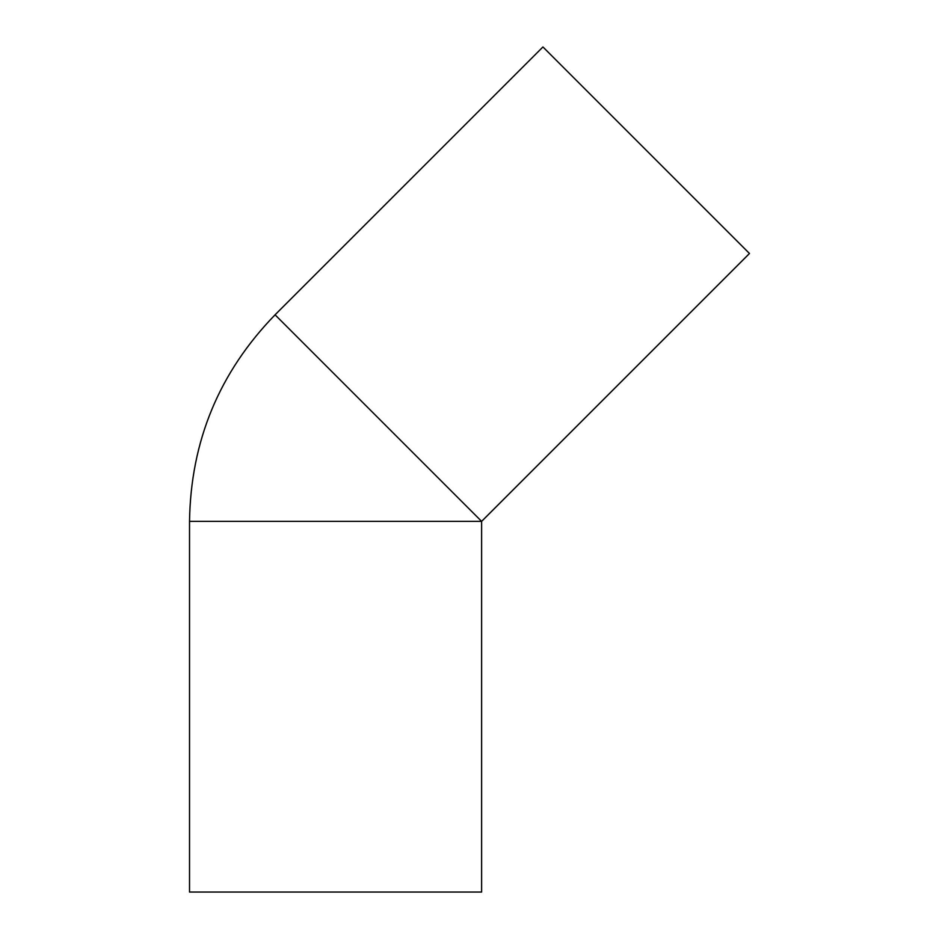 <?xml version="1.0" encoding="UTF-8"?>
<svg xmlns="http://www.w3.org/2000/svg" width="939" height="939" viewBox="0 0 939 939"><rect width="100%" height="100%" fill="white"/><g stroke="black" fill="none" stroke-linecap="round" stroke-linejoin="round"><path stroke-width="1.41" d="M481.613 521.356L749.475 253.495L542.942 46.95L275.068 314.811L481.613 521.356L481.613 892.05L189.525 892.05L189.525 521.356L481.613 521.356M275.068 314.811C219.221 372.337 190.699 441.189 189.525 521.356"/></g></svg>
